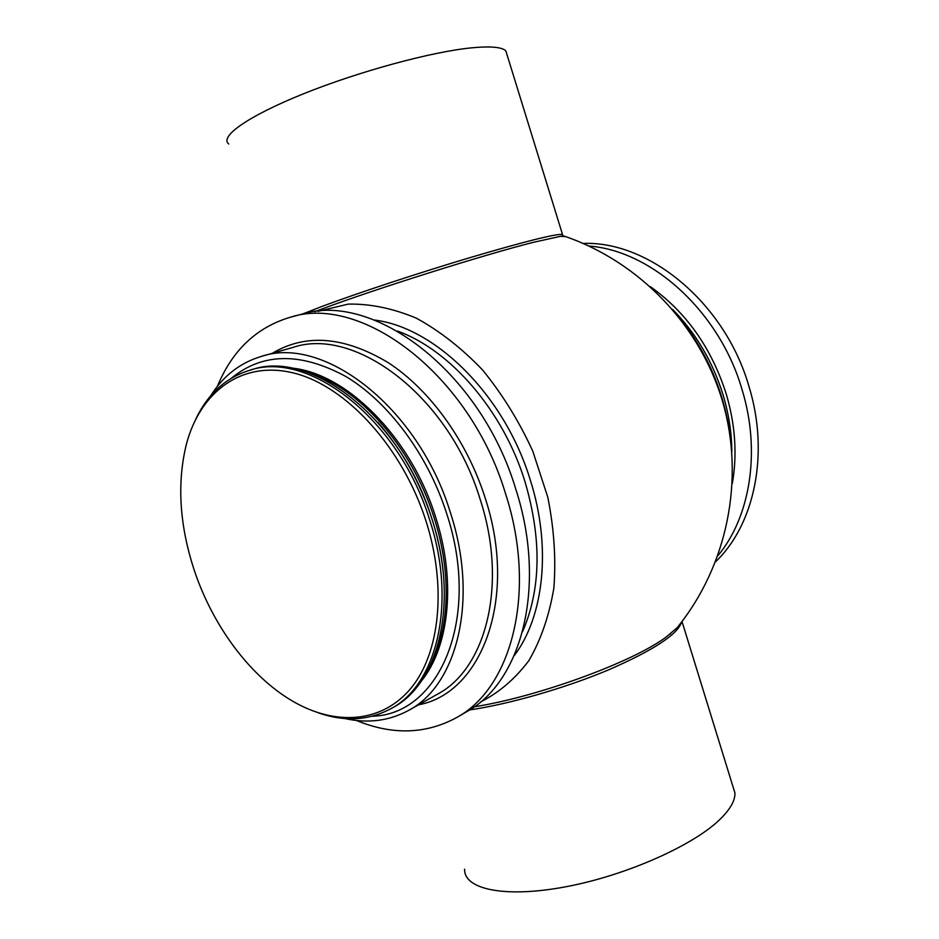 <?xml version="1.0" encoding="UTF-8"?>
<svg xmlns="http://www.w3.org/2000/svg" width="939" height="939" viewBox="0 0 939 939"><rect width="100%" height="100%" fill="white"/><g stroke="black" fill="none" stroke-linecap="round" stroke-linejoin="round"><path stroke-width="1.41" d="M464.617 869.185C463.772 889.386 504.994 898.377 566.264 886.686C627.428 875.16 695.4 844.537 721.352 818.022C730.636 808.585 735.167 800.251 734.944 793.021L732.584 785.368M680.728 623.191L677.113 627.733L666.784 636.548C634.33 661.443 538.751 696.668 474.207 706.809M314.671 311.736L321.737 309.084C374.461 289.282 484.043 254.739 533.34 242.332L560.419 236.335L565.701 236.616M507.119 55.049L505.839 50.882C501.931 47.032 490.428 46.023 471.331 47.866C431.247 51.833 358.628 71.54 303.285 93.877C247.779 116.213 219.186 136.73 228.74 143.996M589.023 246.053C651.819 250.725 719.474 311.537 742.01 389.439C761.048 451.342 750.249 517.025 717.877 555.735M583.201 243.436C649.095 240.76 725.037 302.968 748.958 386.387C769.698 453.596 754.463 524.713 715.635 561.71M195.922 418.794C207.836 393.993 225.618 377.865 249.269 370.424C308.274 349.496 398.946 419.123 429.604 519.725C457.164 603.038 436.835 685.376 390.178 709.074C368.217 720.6 344.249 721.845 318.251 712.818M425.977 520.957C447.034 586.605 439.828 653.11 411.106 688.052C382.232 723.03 335.904 726.07 293.496 701.656C250.525 677.031 212.86 626.196 194.256 570.255C179.466 525.124 176.837 483.116 186.392 444.229C200.289 391.375 242.45 359.837 294.576 373.241C346.55 386.457 402.514 447.492 425.977 520.957M249.269 370.424L251.64 369.731C310.668 348.803 401.27 418.301 431.87 518.739C459.371 601.922 439.006 684.167 392.338 707.877L390.178 709.074M210.606 395.918C223.177 375.987 240.044 362.83 261.218 356.456C323.392 334.836 418.418 407.315 450.309 512.377C478.937 599.293 457.363 685.235 408.5 710.447C389.051 720.964 367.83 723.664 344.836 718.535M217.379 386.363C232.273 350.317 256.605 327.265 290.386 317.218L301.36 314.307C372.936 290.961 480.498 371.281 515.687 488.832C547.226 585.748 521.861 681.831 466.683 711.68L456.894 717.419C425.954 734.286 392.455 735.307 356.386 720.459M290.386 317.218C361.938 293.825 469.899 374.884 505.44 493.339C537.272 590.983 512.06 687.594 456.894 717.419M317.887 311.384L348.205 304.107C370.107 303.673 392.748 308.332 416.141 318.075C439.464 330.763 461.612 348.076 482.599 370.001C502.342 394.216 519.067 421.247 532.765 451.107L547.824 497.33C554.092 528.786 556.111 559.022 553.869 588.06C549.233 615.644 540.911 639.823 528.903 660.575C515.112 678.909 498.949 692.724 480.416 702.02M680.059 318.521C708.44 354.249 725.307 394.767 730.636 440.074M681.691 621.935C677.876 634.306 653.462 650.304 608.449 669.918C564.985 688.17 509.525 704.097 469.523 709.954M302.569 314.002L322.359 306.29C358.135 292.933 418.876 272.885 470.345 257.521C524.361 241.605 555.078 233.881 562.484 234.374L562.825 235.994L560.419 236.335M650.481 286.735C686.256 312.253 711.504 347.97 726.211 393.887C735.319 424.768 737.361 454.629 732.338 483.468M305.41 371.668C356.468 384.955 411.575 445.544 433.982 517.389C452.281 573.776 449.499 632.088 428.853 668.38M290.515 367.959C345.423 372.29 410.73 436.576 435.508 516.732C456.507 581.053 449.382 647.1 420.989 681.561M231.557 378.1C262.521 352.641 300.574 352.078 345.716 376.422C388.312 401.775 427.691 454.382 446.541 513.187C481.66 618.484 439.323 714.861 372.243 716.222M261.218 356.456L292.78 347.477C355.083 325.939 449.171 396.528 480.169 499.372C508.058 584.457 486.026 669.084 437.128 694.379L408.5 710.447M272.31 353.299C305.727 333.275 344.39 336.408 388.277 362.689C429.757 389.662 467 440.931 485.111 497.787C518.234 598.108 481.766 693.369 418.559 704.802M397.432 331.033C450.251 349.86 503.175 410.683 524.936 481.472C541.838 539.045 541.04 589.129 522.542 631.747M374.45 320.046C435.45 327.335 504.572 395.331 530.218 479.782C551.709 546.944 543.998 616.536 514.138 655.786M672.664 309.471C695.952 333.204 712.748 361.691 723.089 394.943C728.781 413.899 731.692 432.82 731.845 451.706M734.944 793.021L682.007 621.524M680.047 624.059L677.395 627.393M670.634 633.614L669.906 634.189M505.839 50.882L562.484 234.374M443.947 581.1C442.633 560.571 438.607 539.725 431.87 518.574C419.721 481.637 401.751 449.593 377.948 422.468M677.113 627.733C727.162 566.111 744.991 479.911 722.913 402.62C700.506 325.422 639.424 261.676 563.952 236.018"/></g></svg>
